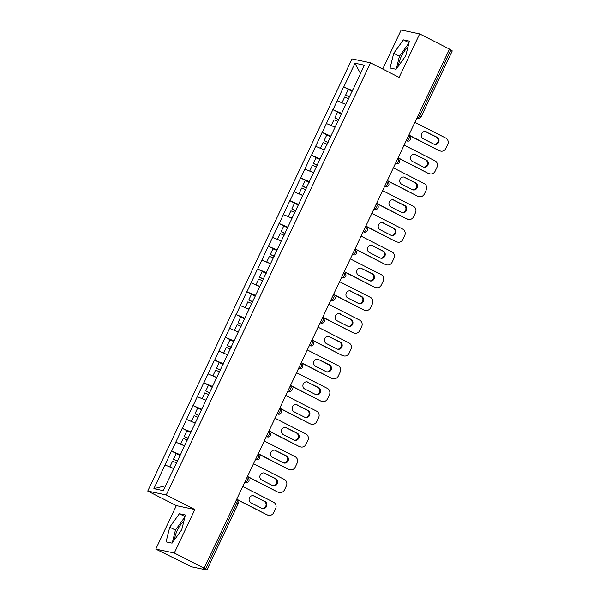 <?xml version="1.0" encoding="UTF-8"?>
<svg xmlns="http://www.w3.org/2000/svg" width="600" height="600" viewBox="0 0 600 600"><rect width="100%" height="100%" fill="white"/><g stroke="black" fill="none" stroke-linecap="round" stroke-linejoin="round"><path stroke-width="0.9" d="M183.863 521.168A12.63 4.17 -63 0 0 177.248 530.46A12.63 4.17 -63 0 0 174.63 539.61M398.625 65.738A12.63 4.17 117 0 1 401.25 56.588A12.63 4.17 117 0 1 407.857 47.295M155.797 549.097L174.292 553.005L194.843 509.528L176.347 505.62L155.797 549.097L191.468 566.783L206.888 570L203.317 568.02L204.127 568.192L449.505 49.095L419.67 33.907L401.175 30L382.718 69.03M176.347 505.62L147.735 491.062L352.013 58.912L370.507 62.82L166.238 494.963L147.735 491.062M165.593 485.722L153.877 488.662L163.267 490.643L181.155 453.173M153.877 488.662L171.48 451.065L179.055 454.92M180.382 454.808L171.48 451.065M171.637 451.095L182.235 428.303L189.817 432.165M191.137 432.053L182.235 428.303M182.4 428.34L192.99 405.54L200.572 409.403M201.9 409.29L192.99 405.54M193.155 405.577L203.752 382.785L211.335 386.64M212.655 386.528L203.752 382.785M203.917 382.815L214.507 360.022L222.09 363.885M223.417 363.772L214.507 360.022M214.673 360.06L225.27 337.26L232.853 341.123M234.173 341.01L225.27 337.26M225.428 337.298L236.025 314.505L243.608 318.36M244.935 318.248L236.025 314.505M236.19 314.535L246.788 291.743L254.37 295.605M255.69 295.493L246.788 291.743M246.945 291.78L257.543 268.987L265.125 272.843M266.452 272.73L257.543 268.987M257.707 269.017L268.305 246.225L275.888 250.08M277.207 249.968L268.305 246.225M268.462 246.255L279.06 223.462L286.642 227.325M287.97 227.212L279.06 223.462M279.225 223.5L289.822 200.708L297.405 204.562M298.725 204.45L289.822 200.708M289.98 200.737L300.577 177.945L308.16 181.808M309.487 181.688L300.577 177.945M300.743 177.975L311.34 155.183L318.923 159.045M320.243 158.933L311.34 155.183M311.498 155.22L322.095 132.428L329.678 136.282M331.005 136.17L322.095 132.428M322.26 132.458L332.858 109.665L340.44 113.528M341.76 113.407L332.858 109.665M333.015 109.703L343.612 86.903L351.195 90.765M352.522 90.653L343.612 86.903M343.778 86.94L354.983 63.233L364.365 65.213L353.295 89.01M181.02 453.075L353.16 88.92M184.44 445.845L175.845 442.2M195.202 423.09L186.6 419.438M205.958 400.327L197.362 396.675M216.72 377.565L208.118 373.92M227.475 354.81L218.88 351.157M238.23 332.048L229.635 328.395M248.993 309.285L240.397 305.64M259.748 286.53L251.153 282.877M270.51 263.767L261.915 260.115M281.265 241.005L272.67 237.36M292.028 218.25L283.433 214.597M302.782 195.487L294.188 191.843M313.545 172.725L304.95 169.08M324.3 149.97L315.705 146.317M335.062 127.208L326.468 123.562M345.817 104.445L337.222 100.8M418.17 115.38L419.632 116.123L450.877 50.032L449.415 49.282M450.877 50.032L452.265 50.895L421.02 116.993L419.632 116.123A2.43 0.802 117 0 1 417.795 118.14L417.045 117.757M360.457 73.477L354.983 63.233M174.292 553.005L204.127 568.192M194.843 509.528L166.238 494.963M370.507 62.82L399.12 77.377L419.67 33.907M173.685 468.607L165.09 464.955M405.743 55.838L409.395 41.123L403.38 39.855L393.72 53.295L390.075 68.01L396.082 69.278L405.743 55.838M179.385 513.727L169.725 527.168L166.072 541.882L172.08 543.15L181.74 529.702L185.392 514.995L179.385 513.727L184.995 516.585M408.923 43.02L399.442 56.213L396.263 69.023M399.442 56.213L393.72 53.295M408.998 42.713L403.38 39.855M184.92 516.893L175.447 530.085L172.267 542.895M175.447 530.085L169.725 527.168M414.877 122.34L445.732 138.045A4.86 4.567 101.9 0 1 447.75 144.502L445.89 148.44A4.86 4.567 101.9 0 1 440.798 151.118L439.987 150.945A4.86 4.567 -78.1 0 1 438.923 150.57L408.787 135.225M438.923 150.57L408.877 135.038M439.732 150.735A4.86 4.567 101.9 0 0 440.798 151.118M426.435 131.843A3.803 3.577 101.9 0 0 421.44 134.078A3.803 3.577 101.9 0 0 423.195 138.697L433.822 144.113A3.803 3.577 101.9 0 0 438.817 141.877A3.803 3.577 101.9 0 0 437.062 137.25L425.625 131.67A3.803 3.577 101.9 0 0 425.19 131.49M434.257 144.292A3.803 3.577 101.9 0 0 436.252 137.085L425.625 131.67M349.5 97.035L345.6 95.123L348.255 89.505L352.252 91.215M349.597 96.833L345.6 95.123M345.9 104.288L342.743 103.148M348.697 98.73L344.7 97.02L342.045 102.637M404.123 145.102L434.97 160.808A4.86 4.567 101.9 0 1 436.987 167.265L435.127 171.203A4.86 4.567 101.9 0 1 430.035 173.873L429.232 173.708A4.86 4.567 -78.1 0 1 428.16 173.325L398.033 157.988M428.16 173.325L398.123 157.792M428.97 173.498A4.86 4.567 101.9 0 0 430.035 173.873M415.68 154.605A3.803 3.577 101.9 0 0 410.678 156.84A3.803 3.577 101.9 0 0 412.44 161.46L423.06 166.868A3.803 3.577 101.9 0 0 428.062 164.632A3.803 3.577 101.9 0 0 426.308 160.012L414.87 154.433A3.803 3.577 101.9 0 0 414.435 154.245M423.502 167.055A3.803 3.577 101.9 0 0 425.498 159.84L414.87 154.433M338.745 119.797L334.845 117.877L337.5 112.26L341.49 113.977M338.835 119.595L334.845 117.877M335.138 127.042L331.987 125.903M337.942 121.493L333.945 119.775L331.29 125.392M393.368 167.858L424.215 183.562A4.86 4.567 101.9 0 1 426.232 190.02L424.373 193.965A4.86 4.567 101.9 0 1 419.28 196.635L418.47 196.462A4.86 4.567 -78.1 0 1 417.405 196.087L387.27 180.75M417.405 196.087L387.368 180.555M418.215 196.26A4.86 4.567 101.9 0 0 419.28 196.635M404.918 177.36A3.803 3.577 101.9 0 0 399.923 179.595A3.803 3.577 101.9 0 0 401.678 184.222L412.305 189.63A3.803 3.577 101.9 0 0 417.3 187.395A3.803 3.577 101.9 0 0 415.545 182.775L404.107 177.195A3.803 3.577 101.9 0 0 403.673 177.007M412.74 189.817A3.803 3.577 101.9 0 0 414.735 182.602L404.107 177.195M327.983 142.553L324.082 140.64L326.737 135.023L330.735 136.74M328.08 142.358L324.082 140.64M324.382 149.805L321.233 148.665M327.18 144.248L323.183 142.538L320.528 148.155M382.605 190.62L413.452 206.325A4.86 4.567 101.9 0 1 415.47 212.782L413.61 216.72A4.86 4.567 101.9 0 1 408.518 219.397L407.715 219.225A4.86 4.567 -78.1 0 1 406.65 218.85L376.515 203.505M406.65 218.85L376.605 203.31M407.452 219.015A4.86 4.567 101.9 0 0 408.518 219.397M394.162 200.123A3.803 3.577 101.9 0 0 389.16 202.358A3.803 3.577 101.9 0 0 390.923 206.978L401.543 212.392A3.803 3.577 101.9 0 0 406.545 210.157A3.803 3.577 101.9 0 0 404.79 205.53L393.353 199.95A3.803 3.577 101.9 0 0 392.918 199.77M401.985 212.572A3.803 3.577 101.9 0 0 403.98 205.365L393.353 199.95M317.228 165.315L313.327 163.403L315.983 157.785L319.972 159.495M317.317 165.113L313.327 163.403M313.62 172.567L310.47 171.42M316.425 167.01L312.428 165.3L309.772 170.917M371.85 213.382L402.697 229.087A4.86 4.567 101.9 0 1 404.715 235.545L402.855 239.483A4.86 4.567 101.9 0 1 397.763 242.153L396.952 241.98A4.86 4.567 -78.1 0 1 395.888 241.605L365.752 226.267M395.888 241.605L365.85 226.072M396.697 241.778A4.86 4.567 101.9 0 0 397.763 242.153M383.4 222.885A3.803 3.577 101.9 0 0 378.405 225.12A3.803 3.577 101.9 0 0 380.16 229.74L390.787 235.147A3.803 3.577 101.9 0 0 395.783 232.913A3.803 3.577 101.9 0 0 394.028 228.292L382.59 222.712A3.803 3.577 101.9 0 0 382.155 222.525M391.222 235.335A3.803 3.577 101.9 0 0 393.217 228.12L382.59 222.712M306.465 188.078L302.565 186.157L305.22 180.54L309.218 182.257M306.562 187.875L302.565 186.157M302.865 195.322L299.715 194.183M305.663 189.773L301.673 188.055L299.017 193.673M361.087 236.138L391.935 251.843A4.86 4.567 101.9 0 1 393.96 258.3L392.092 262.237A4.86 4.567 101.9 0 1 387.007 264.915L386.197 264.743A4.86 4.567 -78.1 0 1 385.132 264.368L354.998 249.03M385.132 264.368L355.087 248.835M385.935 264.54A4.86 4.567 101.9 0 0 387.007 264.915M372.645 245.64A3.803 3.577 101.9 0 0 367.642 247.875A3.803 3.577 101.9 0 0 369.405 252.502L380.032 257.91A3.803 3.577 101.9 0 0 385.028 255.675A3.803 3.577 101.9 0 0 383.272 251.055L371.835 245.475A3.803 3.577 101.9 0 0 371.4 245.288M380.468 258.097A3.803 3.577 101.9 0 0 382.462 250.882L371.835 245.475M295.71 210.833L291.81 208.92L294.465 203.303L298.455 205.02M295.8 210.638L291.81 208.92M292.103 218.085L288.952 216.945M294.907 212.528L290.91 210.817L288.255 216.435M350.332 258.9L381.18 274.605A4.86 4.567 101.9 0 1 383.197 281.062L381.337 285A4.86 4.567 101.9 0 1 376.245 287.678L375.435 287.505A4.86 4.567 -78.1 0 1 374.37 287.13L344.235 271.785M374.37 287.13L344.332 271.59M375.18 287.295A4.86 4.567 101.9 0 0 376.245 287.678M361.882 268.403A3.803 3.577 101.9 0 0 356.888 270.638A3.803 3.577 101.9 0 0 358.642 275.257L369.27 280.673A3.803 3.577 101.9 0 0 374.265 278.438A3.803 3.577 101.9 0 0 372.51 273.81L361.08 268.23A3.803 3.577 101.9 0 0 360.638 268.05M369.705 280.853A3.803 3.577 101.9 0 0 371.7 273.638L361.08 268.23M284.947 233.595L281.048 231.683L283.702 226.065L287.7 227.775M285.045 233.392L281.048 231.683M281.347 240.847L278.197 239.7M284.145 235.29L280.155 233.58L277.5 239.19M339.57 281.663L370.418 297.368A4.86 4.567 101.9 0 1 372.442 303.825L370.575 307.763A4.86 4.567 101.9 0 1 365.49 310.433L364.68 310.26A4.86 4.567 -78.1 0 1 363.615 309.885L333.48 294.548M363.615 309.885L333.57 294.353M364.418 310.058A4.86 4.567 101.9 0 0 365.49 310.433M351.127 291.165A3.803 3.577 101.9 0 0 346.132 293.4A3.803 3.577 101.9 0 0 347.888 298.02L358.515 303.428A3.803 3.577 101.9 0 0 363.51 301.192A3.803 3.577 101.9 0 0 361.755 296.572L350.317 290.993A3.803 3.577 101.9 0 0 349.882 290.805M358.95 303.615A3.803 3.577 101.9 0 0 360.945 296.4L350.317 290.993M274.192 256.35L270.293 254.438L272.947 248.82L276.945 250.538M274.282 256.155L270.293 254.438M270.585 263.603L267.435 262.462M273.39 258.053L269.392 256.335L266.737 261.952M328.815 304.418L359.663 320.123A4.86 4.567 101.9 0 1 361.68 326.58L359.82 330.517A4.86 4.567 101.9 0 1 354.728 333.195L353.918 333.022A4.86 4.567 -78.1 0 1 352.853 332.647L322.718 317.31M352.853 332.647L322.815 317.115M353.663 332.82A4.86 4.567 101.9 0 0 354.728 333.195M340.365 313.92A3.803 3.577 101.9 0 0 335.37 316.155A3.803 3.577 101.9 0 0 337.125 320.782L347.752 326.19A3.803 3.577 101.9 0 0 352.755 323.955A3.803 3.577 101.9 0 0 350.993 319.335L339.562 313.755A3.803 3.577 101.9 0 0 339.127 313.567M348.188 326.37A3.803 3.577 101.9 0 0 350.183 319.163L339.562 313.755M263.43 279.112L259.53 277.2L262.185 271.582L266.183 273.3M263.528 278.91L259.53 277.2M259.83 286.365L256.68 285.225M262.627 280.808L258.638 279.097L255.983 284.715M318.053 327.18L348.907 342.885A4.86 4.567 101.9 0 1 350.925 349.343L349.058 353.28A4.86 4.567 101.9 0 1 343.972 355.95L343.163 355.785A4.86 4.567 -78.1 0 1 342.097 355.403L311.962 340.065M342.097 355.403L312.053 339.87M342.907 355.575A4.86 4.567 101.9 0 0 343.972 355.95M329.61 336.683A3.803 3.577 101.9 0 0 324.615 338.918A3.803 3.577 101.9 0 0 326.37 343.538L336.998 348.945A3.803 3.577 101.9 0 0 341.993 346.71A3.803 3.577 101.9 0 0 340.237 342.09L328.8 336.51A3.803 3.577 101.9 0 0 328.365 336.33M337.433 349.132A3.803 3.577 101.9 0 0 339.428 341.918L328.8 336.51M252.675 301.875L248.775 299.962L251.43 294.345L255.428 296.055M252.772 301.673L248.775 299.962M249.067 309.12L245.917 307.98M251.873 303.57L247.875 301.853L245.22 307.47M307.298 349.942L338.145 365.64A4.86 4.567 101.9 0 1 340.163 372.097L338.303 376.043A4.86 4.567 101.9 0 1 333.21 378.712L332.4 378.54A4.86 4.567 -78.1 0 1 331.335 378.165L301.207 362.827M331.335 378.165L301.298 362.632M332.145 378.337A4.86 4.567 101.9 0 0 333.21 378.712M318.855 359.445A3.803 3.577 101.9 0 0 313.853 361.68A3.803 3.577 101.9 0 0 315.608 366.3L326.235 371.707A3.803 3.577 101.9 0 0 331.237 369.472A3.803 3.577 101.9 0 0 329.475 364.853L318.045 359.272A3.803 3.577 101.9 0 0 317.61 359.085M326.67 371.895A3.803 3.577 101.9 0 0 328.665 364.68L318.045 359.272M241.913 324.63L238.013 322.718L240.667 317.1L244.665 318.817M242.01 324.435L238.013 322.718M238.312 331.882L235.163 330.743M241.118 326.332L237.12 324.615L234.465 330.233M296.535 372.697L327.39 388.403A4.86 4.567 101.9 0 1 329.407 394.86L327.54 398.798A4.86 4.567 101.9 0 1 322.455 401.475L321.645 401.303A4.86 4.567 -78.1 0 1 320.58 400.928L290.445 385.59M320.58 400.928L290.535 385.395M321.39 401.1A4.86 4.567 101.9 0 0 322.455 401.475M308.093 382.2A3.803 3.577 101.9 0 0 303.097 384.435A3.803 3.577 101.9 0 0 304.853 389.062L315.48 394.47A3.803 3.577 101.9 0 0 320.475 392.235A3.803 3.577 101.9 0 0 318.72 387.615L307.282 382.028A3.803 3.577 101.9 0 0 306.847 381.847M315.915 394.65A3.803 3.577 101.9 0 0 317.91 387.442L307.282 382.028M231.157 347.392L227.257 345.48L229.913 339.862L233.91 341.572M231.255 347.19L227.257 345.48M227.55 354.645L224.4 353.505M230.355 349.087L226.358 347.377L223.702 352.995M285.78 395.46L316.627 411.165A4.86 4.567 101.9 0 1 318.645 417.623L316.785 421.56A4.86 4.567 101.9 0 1 311.692 424.23L310.882 424.065A4.86 4.567 -78.1 0 1 309.817 423.683L279.69 408.345M309.817 423.683L279.78 408.15M310.627 423.855A4.86 4.567 101.9 0 0 311.692 424.23M297.337 404.963A3.803 3.577 101.9 0 0 292.335 407.197A3.803 3.577 101.9 0 0 294.09 411.817L304.718 417.225A3.803 3.577 101.9 0 0 309.72 414.99A3.803 3.577 101.9 0 0 307.957 410.37L296.528 404.79A3.803 3.577 101.9 0 0 296.093 404.61M305.153 417.412A3.803 3.577 101.9 0 0 307.155 410.197L296.528 404.79M220.403 370.155L216.495 368.243L219.15 362.625L223.147 364.335M220.493 369.952L216.495 368.243M216.795 377.4L213.645 376.26M219.6 371.85L215.603 370.132L212.947 375.75M275.017 418.222L305.873 433.92A4.86 4.567 101.9 0 1 307.89 440.377L306.022 444.322A4.86 4.567 101.9 0 1 300.938 446.993L300.127 446.82A4.86 4.567 -78.1 0 1 299.062 446.445L268.928 431.107M299.062 446.445L269.017 430.912M299.873 446.618A4.86 4.567 101.9 0 0 300.938 446.993M286.575 427.725A3.803 3.577 101.9 0 0 281.58 429.96A3.803 3.577 101.9 0 0 283.335 434.58L293.962 439.987A3.803 3.577 101.9 0 0 298.957 437.752A3.803 3.577 101.9 0 0 297.202 433.132L285.765 427.553A3.803 3.577 101.9 0 0 285.33 427.365M294.397 440.175A3.803 3.577 101.9 0 0 296.392 432.96L285.765 427.553M209.64 392.91L205.74 390.998L208.395 385.38L212.392 387.097M209.737 392.715L205.74 390.998M206.032 400.162L202.882 399.022M208.837 394.612L204.84 392.895L202.185 398.513M264.263 440.978L295.11 456.683A4.86 4.567 101.9 0 1 297.127 463.14L295.267 467.077A4.86 4.567 101.9 0 1 290.175 469.755L289.365 469.582A4.86 4.567 -78.1 0 1 288.3 469.207L258.173 453.87M288.3 469.207L258.263 453.675M289.11 469.373A4.86 4.567 101.9 0 0 290.175 469.755M275.82 450.48A3.803 3.577 101.9 0 0 270.817 452.715A3.803 3.577 101.9 0 0 272.572 457.335L283.2 462.75A3.803 3.577 101.9 0 0 288.202 460.515A3.803 3.577 101.9 0 0 286.44 455.888L275.01 450.308A3.803 3.577 101.9 0 0 274.575 450.127M283.635 462.93A3.803 3.577 101.9 0 0 285.638 455.722L275.01 450.308M198.885 415.673L194.978 413.76L197.632 408.143L201.63 409.853M198.975 415.47L194.978 413.76M195.278 422.925L192.127 421.785M198.083 417.368L194.085 415.658L191.43 421.275M253.5 463.74L284.355 479.445A4.86 4.567 101.9 0 1 286.373 485.903L284.513 489.84A4.86 4.567 101.9 0 1 279.42 492.51L278.61 492.345A4.86 4.567 -78.1 0 1 277.545 491.963L247.41 476.625M277.545 491.963L247.5 476.43M278.355 492.135A4.86 4.567 101.9 0 0 279.42 492.51M265.058 473.243A3.803 3.577 101.9 0 0 260.062 475.478A3.803 3.577 101.9 0 0 261.817 480.097L272.445 485.505A3.803 3.577 101.9 0 0 277.44 483.27A3.803 3.577 101.9 0 0 275.685 478.65L264.248 473.07A3.803 3.577 101.9 0 0 263.812 472.882M272.88 485.692A3.803 3.577 101.9 0 0 274.875 478.478L264.248 473.07M188.123 438.435L184.222 436.515L186.877 430.905L190.875 432.615M188.22 438.232L184.222 436.515M184.515 445.68L181.365 444.54M187.32 440.13L183.322 438.412L180.667 444.03M242.745 486.495L273.593 502.2A4.86 4.567 101.9 0 1 275.61 508.658L273.75 512.602A4.86 4.567 101.9 0 1 268.657 515.273L267.847 515.1A4.86 4.567 -78.1 0 1 266.782 514.725L236.655 499.388M266.782 514.725L236.745 499.192M267.593 514.898A4.86 4.567 101.9 0 0 268.657 515.273M254.303 496.005A3.803 3.577 101.9 0 0 249.3 498.24A3.803 3.577 101.9 0 0 251.062 502.86L261.683 508.268A3.803 3.577 101.9 0 0 266.685 506.033A3.803 3.577 101.9 0 0 264.93 501.412L253.493 495.832A3.803 3.577 101.9 0 0 253.058 495.645M262.118 508.455A3.803 3.577 101.9 0 0 264.12 501.24L253.493 495.832M177.368 461.19L173.46 459.278L176.115 453.66L180.113 455.377M177.458 460.995L173.46 459.278M173.76 468.442L170.61 467.303M176.565 462.893L172.567 461.175L169.913 466.793M205.5 569.13L236.737 503.04L235.275 502.298M238.125 503.91L236.737 503.04A2.43 0.802 -63 0 0 237.03 500.707A2.43 0.802 -63 0 0 236.962 500.678L237.03 500.707A2.43 2.43 0 0 1 238.125 503.91L206.888 570M416.947 117.96L417.795 118.14A2.43 2.287 -78.1 0 0 418.327 118.328A2.43 2.43 0 0 0 421.02 116.993M406.192 140.722L407.033 140.903A2.43 2.287 -78.1 0 0 407.565 141.09A2.43 2.43 0 0 0 409.17 136.545L409.103 136.523A2.43 0.802 -63 0 1 409.17 136.545A2.43 0.802 -63 0 1 408.877 138.885A2.43 0.802 117 0 1 407.033 140.903L406.29 140.52M395.438 163.485L396.278 163.657A2.43 2.287 -78.1 0 0 396.81 163.845A2.43 2.43 0 0 0 398.415 159.308L398.347 159.285A2.43 0.802 -63 0 1 398.415 159.308A2.43 0.802 -63 0 1 398.115 161.64A2.43 0.802 117 0 1 396.278 163.657L395.528 163.282M384.675 186.24L385.515 186.42A2.43 2.287 -78.1 0 0 386.048 186.608A2.43 2.43 0 0 0 387.653 182.062L387.585 182.04A2.43 0.802 -63 0 1 387.653 182.062A2.43 0.802 -63 0 1 387.36 184.403A2.43 0.802 117 0 1 385.515 186.42L384.772 186.038M373.92 209.002L374.76 209.183A2.43 2.287 -78.1 0 0 375.293 209.37A2.43 2.43 0 0 0 376.897 204.825L376.83 204.803A2.43 0.802 -63 0 1 376.897 204.825A2.43 0.802 -63 0 1 376.605 207.157A2.43 0.802 117 0 1 374.76 209.183L374.01 208.8M363.157 231.757L363.998 231.938A2.43 2.287 -78.1 0 0 364.53 232.125A2.43 2.43 0 0 0 366.135 227.587L366.067 227.565A2.43 0.802 -63 0 1 366.135 227.587A2.43 0.802 -63 0 1 365.843 229.92A2.43 0.802 117 0 1 363.998 231.938L363.255 231.562M352.403 254.52L353.243 254.7A2.43 2.287 -78.1 0 0 353.775 254.888A2.43 2.43 0 0 0 355.38 250.343L355.312 250.32A2.43 0.802 -63 0 1 355.38 250.343A2.43 0.802 -63 0 1 355.087 252.683A2.43 0.802 117 0 1 353.243 254.7L352.493 254.317M341.64 277.282L342.48 277.455A2.43 2.287 -78.1 0 0 343.013 277.65A2.43 2.43 0 0 0 344.618 273.105L344.55 273.082A2.43 0.802 -63 0 1 344.618 273.105A2.43 0.802 -63 0 1 344.325 275.438A2.43 0.802 117 0 1 342.48 277.455L341.737 277.08M330.885 300.038L331.725 300.218A2.43 2.287 -78.1 0 0 332.257 300.405A2.43 2.43 0 0 0 333.862 295.868L333.795 295.845A2.43 0.802 -63 0 1 333.862 295.868A2.43 0.802 -63 0 1 333.57 298.2A2.43 0.802 117 0 1 331.725 300.218L330.975 299.843M320.123 322.8L320.962 322.98A2.43 2.287 -78.1 0 0 321.495 323.168A2.43 2.43 0 0 0 323.1 318.623L323.032 318.6A2.43 0.802 -63 0 1 323.1 318.623A2.43 0.802 -63 0 1 322.808 320.962A2.43 0.802 117 0 1 320.962 322.98L320.22 322.597M311.528 340.98L312.278 341.362A2.43 0.802 -63 0 1 312.345 341.385A2.43 0.802 -63 0 1 312.053 343.718A2.43 0.802 117 0 1 310.207 345.735L309.457 345.36M309.368 345.562L310.207 345.735A2.43 2.287 -78.1 0 0 310.74 345.93A2.43 2.43 0 0 0 312.345 341.385L311.535 340.972M298.605 368.317L299.445 368.498A2.43 2.287 -78.1 0 0 299.978 368.685A2.43 2.43 0 0 0 301.582 364.147L301.515 364.118A2.43 0.802 -63 0 1 301.582 364.147A2.43 0.802 -63 0 1 301.29 366.48A2.43 0.802 117 0 1 299.445 368.498L298.702 368.115M290.01 386.505L290.76 386.88A2.43 0.802 -63 0 1 290.827 386.903A2.43 0.802 -63 0 1 290.535 389.243A2.43 0.802 117 0 1 288.69 391.26L287.947 390.877M287.85 391.08L288.69 391.26A2.43 2.287 -78.1 0 0 289.222 391.447A2.43 2.43 0 0 0 290.827 386.903L290.017 386.49M279.255 409.26L279.998 409.643A2.43 0.802 -63 0 1 280.065 409.665A2.43 0.802 -63 0 1 279.772 411.998A2.43 0.802 117 0 1 277.928 414.015L277.185 413.64M277.087 413.842L277.928 414.015A2.43 2.287 -78.1 0 0 278.468 414.202A2.43 2.43 0 0 0 280.065 409.665L279.255 409.252M268.493 432.022L269.243 432.397A2.43 0.802 -63 0 1 269.31 432.428A2.43 0.802 -63 0 1 269.017 434.76A2.43 0.802 117 0 1 267.173 436.778L266.43 436.395M266.332 436.597L267.173 436.778A2.43 2.287 -78.1 0 0 267.705 436.965A2.43 2.43 0 0 0 269.31 432.428L268.5 432.015M255.57 459.36L256.418 459.54A2.43 2.287 -78.1 0 0 256.95 459.728A2.43 2.43 0 0 0 258.548 455.183L258.48 455.16A2.43 0.802 -63 0 1 258.548 455.183A2.43 0.802 -63 0 1 258.255 457.522A2.43 0.802 117 0 1 256.418 459.54L255.667 459.158M244.815 482.123L245.655 482.295A2.43 2.287 -78.1 0 0 246.188 482.482A2.43 2.43 0 0 0 247.792 477.945L247.725 477.923A2.43 0.802 -63 0 1 247.792 477.945A2.43 0.802 -63 0 1 247.5 480.278A2.43 0.802 117 0 1 245.655 482.295L244.913 481.92M437.062 137.25L436.252 137.085M426.308 160.012L425.498 159.84M415.545 182.775L414.735 182.602M404.79 205.53L403.98 205.365M394.028 228.292L393.217 228.12M383.272 251.055L382.462 250.882M372.51 273.81L371.7 273.638M361.755 296.572L360.945 296.4M350.993 319.335L350.183 319.163M340.237 342.09L339.428 341.918M329.475 364.853L328.665 364.68M318.72 387.615L317.91 387.442M307.957 410.37L307.155 410.197M297.202 433.132L296.392 432.96M286.44 455.888L285.638 455.722M275.685 478.65L274.875 478.478M264.93 501.412L264.12 501.24M418.327 118.328L416.918 118.028M407.565 141.09L406.162 140.79M396.81 163.845L395.4 163.553M386.048 186.608L384.645 186.308M375.293 209.37L373.882 209.07M364.53 232.125L363.127 231.833M353.775 254.888L352.365 254.587M343.013 277.65L341.61 277.35M332.257 300.405L330.847 300.112M321.495 323.168L320.093 322.868M310.74 345.93L309.33 345.63M299.978 368.685L298.575 368.392M289.222 391.447L287.812 391.147M278.468 414.202L277.058 413.91M267.705 436.965L266.303 436.673M256.95 459.728L255.54 459.428M246.188 482.482L244.785 482.19"/></g></svg>
